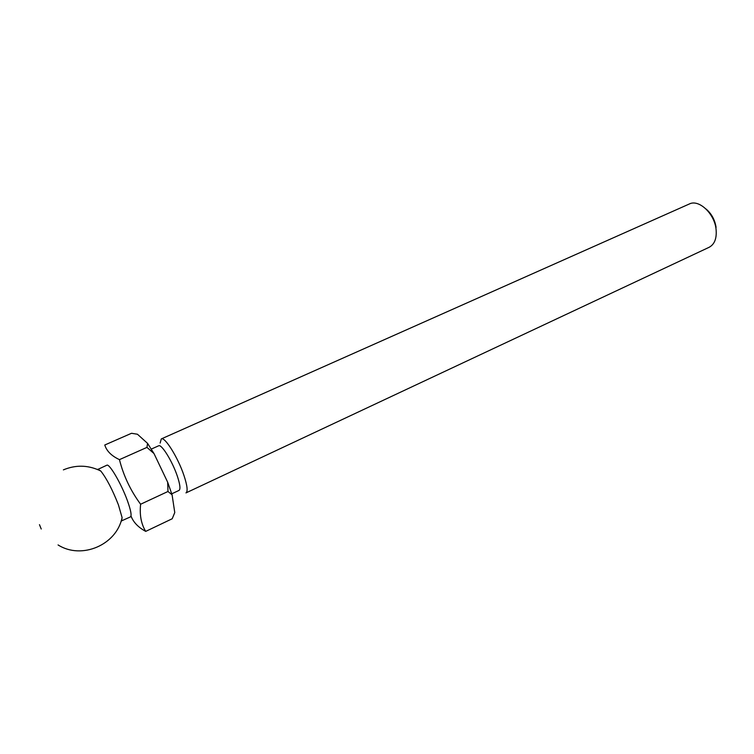 <?xml version="1.0" encoding="UTF-8"?>
<svg xmlns="http://www.w3.org/2000/svg" width="754" height="754" viewBox="0 0 754 754"><rect width="100%" height="100%" fill="white"/><g stroke="black" fill="none" stroke-linecap="round" stroke-linejoin="round"><path stroke-width="1.13" d="M97.558 469.544L106.804 465.237C109.283 463.192 121.271 483.663 127.388 500.609C130.866 510.307 131.875 515.736 130.423 516.895L121.121 521.071M130.998 515.962C133.26 522.145 138.161 527.291 145.71 531.391C141.168 523.983 139.471 514.925 140.612 504.238C130.583 490.666 123.533 475.802 119.452 459.638L146.955 447.386L153.995 453.55L167.661 482.202L172.082 494.803L174.768 512.55L172.214 518.752L145.71 531.391M97.916 469.205L100.838 471.09C106.578 478.394 112.431 489.619 118.387 504.765L122.091 517.574L121.601 521.023M39.472 524.671L41.234 529.006L39.472 524.671M151.328 449.073L158.642 445.803C161.45 443.748 172.298 461.175 177.256 475.934C180.083 484.398 180.668 489.223 179.028 490.411L171.771 493.804M183.929 475.388C187.312 485.623 187.991 491.467 185.974 492.899L709.128 247.293C714.604 244.324 716.913 238.311 716.064 229.273C714.472 213.523 698.845 198.99 689.326 203.985L161.29 438.922C164.758 436.387 177.963 457.48 183.929 475.388M119.452 459.638C111.498 455.897 106.606 451.015 104.778 445.001L131.516 433.286L137.445 434.238L147.548 443.352L153.995 453.55M147.548 443.352L146.955 447.386M167.661 482.202L167.982 491.485L172.082 494.803M705.998 208.981C711.512 213.636 714.877 219.772 716.083 227.388M160.14 443.06L161.29 438.922M140.612 504.238L167.982 491.485M156.502 458.8L166.615 480.006M58.058 544.935C81.62 559.968 116.681 544.897 122.091 517.574M100.838 471.09L99.01 470.185C87.247 464.982 75.372 464.879 63.383 469.874"/></g></svg>
